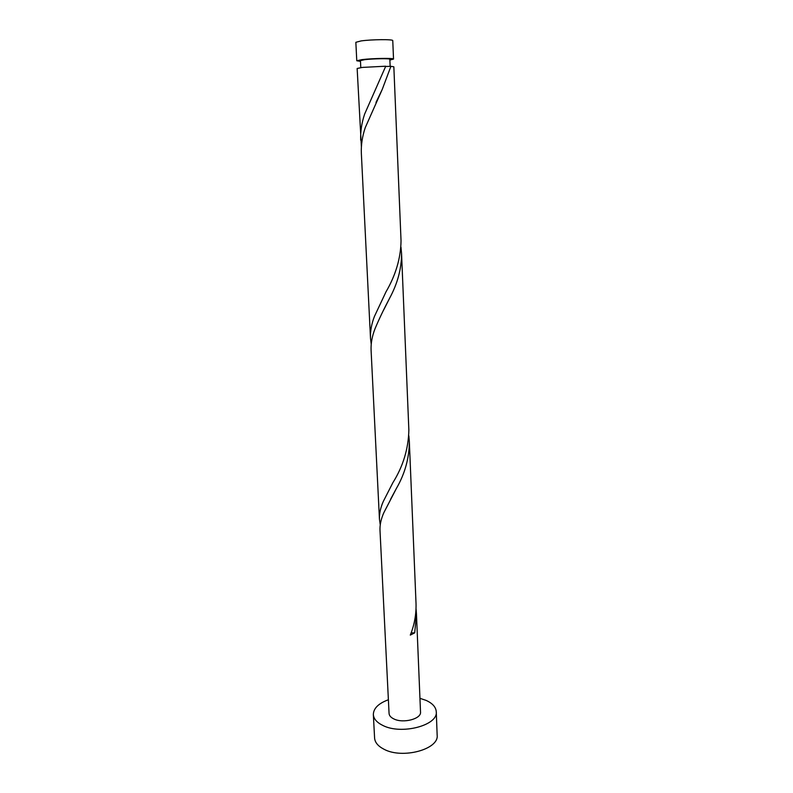 <?xml version="1.0" encoding="UTF-8"?>
<svg xmlns="http://www.w3.org/2000/svg" width="793" height="793" viewBox="0 0 793 793"><rect width="100%" height="100%" fill="white"/><g stroke="black" fill="none" stroke-linecap="round" stroke-linejoin="round"><path stroke-width="1.19" d="M356.771 60.754L355.849 42.297L361.073 40.929C371.659 39.412 393.536 39.214 392.763 40.621L393.526 59.088C394.299 57.948 372.532 58.295 361.975 59.614L356.771 60.754L360.478 61.368M389.878 60.04L393.526 59.088M390.146 66.374L389.849 59.267C390.453 58.355 373.087 58.623 364.641 59.683L360.448 60.595L360.785 67.603M388.382 699.753C378.509 703.411 373.493 708.347 373.344 714.572C373.672 718.835 376.774 722.433 382.662 725.357C401.189 735.161 438.331 725.387 436.269 711.708C435.902 707.069 432.492 703.282 426.039 700.368L419.953 698.326M373.344 714.572L374.593 738.015C374.93 742.426 378.023 746.154 383.881 749.187C402.319 759.357 439.203 749.326 437.151 735.17L436.269 711.708M411.131 632.873L414.699 632.864L416.464 614.069L420.518 712.035C421.499 718.894 403.122 723.722 393.834 718.924C390.82 717.457 389.224 715.633 389.066 713.462L379.996 530.269C379.788 524.748 381.076 518.87 383.871 512.625L396.421 488.399C404.955 473.639 409.257 458.037 409.337 441.582L408.841 435.833M416.464 614.069L416.047 608.786M414.699 632.864L410.288 635.104C414.412 624.924 416.325 614.387 416.028 603.493L409.337 441.582M360.696 140.212C360.339 131.747 361.648 123.054 364.611 114.133L385.745 66.206L362.361 67.415L357.147 68.476L361.39 146.804M390.919 66.305L393.843 66.81L401.04 240.854C400.752 258.121 395.737 275.121 385.983 291.864L374.395 316.506C371.511 324.04 370.212 331.256 370.49 338.155L361.35 153.396C360.993 145.01 362.302 136.416 365.266 127.614L382.236 89.421L390.919 66.305L385.626 66.503M401.555 253.443L408.861 430.064C408.415 448.838 403.092 466.373 392.882 482.669L383.326 501.374C380.521 507.708 379.232 513.656 379.45 519.237L371.084 350.189C370.807 343.359 372.105 336.232 374.99 328.808C379.044 319.143 383.941 308.903 389.68 298.099C397.63 283.349 401.585 268.46 401.555 253.443L400.98 247.158M370.49 338.155L371.223 344.172M379.45 519.237L380.243 524.738M396.421 488.399L390.582 499.263M389.68 298.099L383.663 309.994M382.236 89.421L375.981 102.456"/></g></svg>
